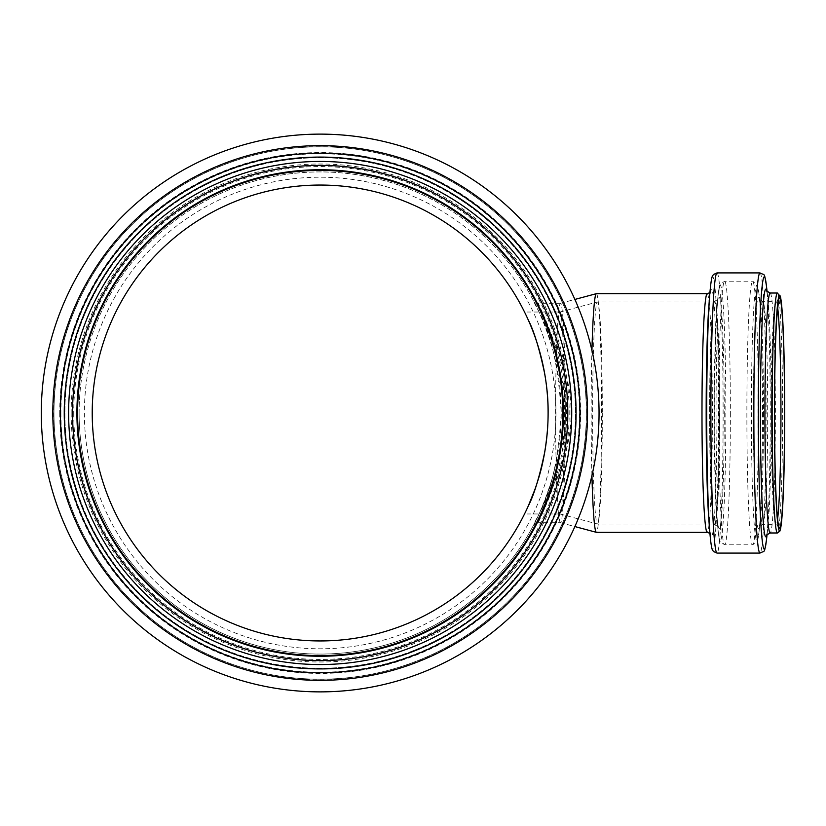 <?xml version="1.0" encoding="UTF-8"?>
<svg xmlns="http://www.w3.org/2000/svg" width="826" height="826" viewBox="0 0 826 826"><rect width="100%" height="100%" fill="white"/><g stroke="black" fill="none" stroke-linecap="round" stroke-linejoin="round"><path stroke-width="0.62" stroke-dasharray="4.13 3.1" d="M565.294 420.341A109.713 4.78 -90 0 1 560.513 522.713L537.489 522.713L543.642 510.767L556.135 478.419C543.611 511.17 537.561 525.604 537.984 521.722C541.732 515.3 564.416 471.677 565.263 420.331L565.294 405.669C564.365 354.344 541.763 310.69 537.984 304.278C537.55 300.396 543.611 314.82 556.135 347.581L543.642 315.233L537.478 303.297L533.679 301.087M560.513 522.713A109.713 4.78 -90 0 1 560.462 522.703A109.713 4.78 -90 0 1 556.734 480.236L556.135 478.419L551.747 479.927C538.645 521.206 526.224 537.809 539.006 514.113C551.014 493.07 558.417 459.359 561.215 413C558.417 366.641 551.014 332.93 539.006 311.887C526.224 288.191 538.645 304.794 551.747 346.073L556.135 347.581L556.734 345.764A109.713 4.78 -90 0 1 560.462 303.297A109.713 4.78 -90 0 1 560.513 303.287A109.713 4.78 -90 0 1 565.294 405.669M556.734 480.236L561.153 463.851L555.64 464.584L551.747 479.927L554.865 468.032M554.876 357.999L555.702 361.602C568.608 390.192 568.618 435.818 555.702 464.398L555.402 465.699C568.918 436.314 568.908 389.696 555.402 360.301L555.65 361.416L561.153 362.149L556.734 345.764M561.153 463.851C574.4 435.333 574.38 390.667 561.153 362.149M596.372 293.674A119.326 5.204 -90 0 1 601.576 413A119.326 5.204 -90 0 1 596.372 532.326M591.932 475.528A119.326 5.204 -90 0 1 591.932 350.472M64.903 413A255.265 255.265 0 0 0 447.806 634.069A255.265 255.265 0 0 0 447.806 191.931A255.265 255.265 0 0 0 64.903 413A255.265 255.265 0 0 0 447.806 634.069A255.265 255.265 0 0 0 447.806 191.931A255.265 255.265 0 0 0 64.903 413A255.265 255.265 0 0 0 447.806 634.069A255.265 255.265 0 0 0 447.806 191.931A255.265 255.265 0 0 0 64.903 413M555.402 360.301A241.058 241.058 0 0 0 79.11 413A241.058 241.058 0 0 0 555.402 465.699M528.175 319.755L524.531 312.032L528.227 319.889M534.794 489.777L538.16 479.638M547.659 427.414L548.113 413.124M564.385 413A100.968 4.409 -90 0 1 559.976 513.968A100.968 4.409 -90 0 1 559.925 513.958A100.968 4.409 -90 0 1 555.578 413A100.968 4.409 -90 0 1 559.925 312.042A100.968 4.409 -90 0 1 559.976 312.032A100.968 4.409 -90 0 1 564.385 413M602.309 413A111.025 4.842 -90 0 1 597.466 524.025A111.025 4.842 -90 0 1 597.404 524.014A111.025 4.842 -90 0 1 592.624 413A111.025 4.842 -90 0 1 597.404 301.986A111.025 4.842 -90 0 1 597.466 301.975A111.025 4.842 -90 0 1 602.309 413M719.332 413A111.025 4.842 -90 0 1 714.49 524.025A111.025 4.842 -90 0 1 709.648 413A111.025 4.842 -90 0 1 714.49 301.975A111.025 4.842 -90 0 1 719.332 413A111.675 4.873 -90 0 1 714.49 524.675A111.675 4.873 -90 0 1 709.617 413A111.675 4.873 -90 0 1 714.49 301.325A111.675 4.873 -90 0 1 719.363 413M77.582 413A242.586 242.586 0 0 0 441.466 623.093A242.586 242.586 0 0 0 441.466 202.907A242.586 242.586 0 0 0 77.582 413M79.11 413A241.058 241.058 0 0 0 440.702 621.761A241.058 241.058 0 0 0 440.702 204.239A241.058 241.058 0 0 0 79.11 413M84.376 413A235.792 235.792 0 0 0 438.069 617.198A235.792 235.792 0 0 0 438.069 208.802A235.792 235.792 0 0 0 84.376 413M92.223 413A227.945 227.945 0 0 0 434.146 610.404A227.945 227.945 0 0 0 434.146 215.596A227.945 227.945 0 0 0 92.223 413M41.3 413A278.868 278.868 0 0 0 459.607 654.512A278.868 278.868 0 0 0 459.607 171.488A278.868 278.868 0 0 0 41.3 413M64.252 413A255.926 255.926 0 0 0 448.126 634.636A255.926 255.926 0 0 0 448.126 191.364A255.926 255.926 0 0 0 64.252 413M76.921 413A243.247 243.247 0 0 0 441.796 623.661A243.247 243.247 0 0 0 441.796 202.339A243.247 243.247 0 0 0 76.921 413A243.247 243.247 0 0 0 441.796 623.661A243.247 243.247 0 0 0 441.796 202.339A243.247 243.247 0 0 0 76.921 413A243.247 243.247 0 0 0 441.796 623.661A243.247 243.247 0 0 0 441.796 202.339A243.247 243.247 0 0 0 76.921 413A243.247 243.247 0 0 0 441.796 623.661A243.247 243.247 0 0 0 441.796 202.339A243.247 243.247 0 0 0 76.921 413M53.979 413A266.189 266.189 0 0 0 453.267 643.526A266.189 266.189 0 0 0 453.267 182.474A266.189 266.189 0 0 0 53.979 413A266.189 266.189 0 0 0 453.267 643.526A266.189 266.189 0 0 0 453.267 182.474A266.189 266.189 0 0 0 53.979 413A266.189 266.189 0 0 0 453.267 643.526A266.189 266.189 0 0 0 453.267 182.474A266.189 266.189 0 0 0 53.979 413M719.725 413A111.675 4.873 -90 0 1 714.851 524.675A111.675 4.873 -90 0 1 709.978 413A111.675 4.873 -90 0 1 714.851 301.325A111.675 4.873 -90 0 1 719.725 413M724.247 413A115.671 5.049 -90 0 1 716.689 513.235A115.671 5.049 -90 0 1 714.16 413A115.671 5.049 -90 0 1 716.689 312.765A115.671 5.049 -90 0 1 724.247 413M725.837 413A127.793 5.575 -90 0 1 717.484 523.746A127.793 5.575 -90 0 1 714.686 413A127.793 5.575 -90 0 1 717.484 302.254A127.793 5.575 -90 0 1 725.837 413M730.36 413A131.788 5.751 -90 0 1 724.619 544.788A131.788 5.751 -90 0 1 718.868 413A131.788 5.751 -90 0 1 724.619 281.212A131.788 5.751 -90 0 1 730.36 413M758.382 413A131.788 5.751 -90 0 1 752.631 544.788A131.788 5.751 -90 0 1 746.88 413A131.788 5.751 -90 0 1 752.631 281.212A131.788 5.751 -90 0 1 758.382 413M762.543 413A127.947 5.586 -90 0 1 758.949 532.584A127.947 5.586 -90 0 1 751.381 413A127.947 5.586 -90 0 1 758.949 293.416A127.947 5.586 -90 0 1 762.543 413M763.523 413A115.516 5.039 -90 0 1 760.281 520.969A115.516 5.039 -90 0 1 753.446 413A115.516 5.039 -90 0 1 760.281 305.031A115.516 5.039 -90 0 1 763.523 413M767.695 413A111.675 4.873 -90 0 1 762.821 524.675A111.675 4.873 -90 0 1 757.948 413A111.675 4.873 -90 0 1 762.821 301.325A111.675 4.873 -90 0 1 767.695 413M777.607 518.924A111.675 4.873 -90 0 1 776.068 524.675A111.675 4.873 -90 0 1 771.195 413A111.675 4.873 -90 0 1 776.068 301.325A111.675 4.873 -90 0 1 777.607 307.076M777.38 293.013A119.987 5.235 -90 0 1 782.614 413A119.987 5.235 -90 0 1 777.38 532.987M770.162 293.013A119.987 5.235 -90 0 1 775.397 413A119.987 5.235 -90 0 1 770.162 532.987M766.807 291.217A123.817 5.4 -90 0 1 767.746 297.267A123.817 5.4 -90 0 1 771.226 413A123.817 5.4 -90 0 1 767.746 528.733A123.817 5.4 -90 0 1 766.807 534.783M766.414 285.651A136.249 5.947 -90 0 1 770.245 413A136.249 5.947 -90 0 1 766.414 540.349M759.972 272.91A140.09 6.112 -90 0 1 766.084 413A140.09 6.112 -90 0 1 759.972 553.09M717.009 272.91A140.09 6.112 -90 0 1 723.122 413A140.09 6.112 -90 0 1 717.009 553.09M709.864 292.941A136.104 5.937 -90 0 1 718.599 413A136.104 5.937 -90 0 1 709.864 533.059M709.885 292.662L710.67 291.65C710.876 291.413 710.174 290.463 708.863 306.136A123.322 5.379 -90 0 1 716.927 413A123.322 5.379 -90 0 1 708.863 519.864C710.174 535.537 710.876 534.587 710.67 534.35L709.885 533.338M707.19 293.674A119.326 5.204 -90 0 1 712.394 413A119.326 5.204 -90 0 1 707.19 532.326M60.917 413A259.261 259.261 0 0 0 449.798 637.517A259.261 259.261 0 0 0 449.798 188.483A259.261 259.261 0 0 0 60.917 413M53.267 413A266.901 266.901 0 0 0 453.619 644.146A266.901 266.901 0 0 0 453.619 181.854A266.901 266.901 0 0 0 53.267 413M71.17 413A249.008 249.008 0 0 0 444.667 628.648A249.008 249.008 0 0 0 444.667 197.352A249.008 249.008 0 0 0 71.17 413M59.73 413A260.438 260.438 0 0 0 450.387 638.539A260.438 260.438 0 0 0 450.387 187.461A260.438 260.438 0 0 0 59.73 413M59.957 413A260.211 260.211 0 0 0 450.273 638.343A260.211 260.211 0 0 0 450.273 187.657A260.211 260.211 0 0 0 59.957 413M73.731 413A246.437 246.437 0 0 0 443.386 626.418A246.437 246.437 0 0 0 443.386 199.582A246.437 246.437 0 0 0 73.731 413M537.489 522.703L533.73 524.82M534.154 302.017L537.168 307.995M537.416 517.489L534.226 523.839M560.462 522.703L574.865 526.565M560.462 303.297L574.865 299.435M559.976 312.032L524.531 312.032M559.976 513.968L524.531 513.968M560.513 303.287L537.478 303.287M559.925 513.958L597.404 524.014M559.925 312.042L597.404 301.986M714.49 301.975L597.466 301.975M714.49 524.025L597.466 524.025M778.773 299.797L776.068 301.325L762.821 301.325L759.311 299.26L760.281 305.031L758.949 293.416C756.027 278.001 758 284.991 752.631 281.212L724.619 281.212L720.035 284.526C719.818 285.176 718.878 285.455 717.484 302.254L716.689 312.765C717.887 298.3 718.548 299.012 718.362 299.26L714.49 301.325M778.773 526.203L776.068 524.675L762.821 524.675L759.311 526.74L760.281 520.969L758.949 532.584C756.027 547.999 758 541.009 752.631 544.788L724.619 544.788L720.035 541.474C719.818 540.823 718.878 540.545 717.484 523.746L716.689 513.235C717.887 527.7 718.548 526.988 718.362 526.74L714.49 524.675M766.693 535L767.746 528.733L767.106 534.37M766.693 291L767.746 297.267L767.106 291.63"/><path stroke-width="1.24" d="M709.885 533.338L707.19 532.326L596.372 532.326A119.326 5.204 -90 0 1 596.31 532.316A119.326 5.204 -90 0 1 591.932 475.528M591.932 350.472A119.326 5.204 -90 0 1 596.31 293.684A119.326 5.204 -90 0 1 596.372 293.674L707.19 293.674A119.326 5.204 -90 0 0 701.986 413A119.326 5.204 -90 0 0 707.19 532.326M528.227 319.889C533.937 330.751 539.461 348.84 544.778 374.147C549.218 400.052 549.218 425.948 544.778 451.853C539.461 477.16 533.937 495.249 528.227 506.111L528.175 506.245M528.248 506.08L534.794 489.777M538.16 479.638C542.93 464.821 546.1 447.413 547.659 427.414M548.113 413.124L548.113 413C548.588 372.681 535.351 334.53 528.175 319.755M92.223 413A227.945 227.945 0 0 0 302.213 640.243A227.945 227.945 0 0 0 545.284 448.797A227.945 227.945 0 0 0 338.123 185.757A227.945 227.945 0 0 0 92.223 413M41.3 413A278.868 278.868 0 0 0 459.607 654.512A278.868 278.868 0 0 0 459.607 171.488A278.868 278.868 0 0 0 41.3 413A278.868 278.868 0 0 0 459.607 654.512A278.868 278.868 0 0 0 459.607 171.488A278.868 278.868 0 0 0 41.3 413M64.252 413A255.926 255.926 0 0 0 448.126 634.636A255.926 255.926 0 0 0 448.126 191.364A255.926 255.926 0 0 0 64.252 413A255.926 255.926 0 0 0 448.126 634.636A255.926 255.926 0 0 0 448.126 191.364A255.926 255.926 0 0 0 64.252 413M76.921 413A243.247 243.247 0 0 0 441.796 623.661A243.247 243.247 0 0 0 441.796 202.339A243.247 243.247 0 0 0 76.921 413M77.582 413A242.586 242.586 0 0 0 441.466 623.093A242.586 242.586 0 0 0 441.466 202.907A242.586 242.586 0 0 0 77.582 413M777.607 307.076A111.675 4.873 -90 0 1 780.942 413A111.675 4.873 -90 0 1 777.607 518.924M784.586 413A115.175 5.028 -90 0 1 777.049 512.75A115.175 5.028 -90 0 1 777.049 313.25A115.175 5.028 -90 0 1 784.586 413M777.38 293.013A119.987 5.235 -90 0 0 772.145 413A119.987 5.235 -90 0 0 777.38 532.987L779.816 531.252L780.508 529.022C781.582 523.921 782.49 512.832 783.224 495.745C784.184 472.596 784.679 445.018 784.7 413A117.798 5.142 -90 0 1 776.987 515.021A117.798 5.142 -90 0 1 776.987 310.979A117.798 5.142 -90 0 1 784.7 413C784.679 379.753 784.153 351.411 783.12 327.974C782.408 312.166 781.53 301.831 780.508 296.988L777.38 293.013L770.162 293.013L766.693 291.01M777.38 532.987L770.162 532.987A119.987 5.235 -90 0 1 764.928 413A119.987 5.235 -90 0 1 770.162 293.013M766.807 534.783A123.817 5.4 -90 0 1 760.426 413A123.817 5.4 -90 0 1 766.807 291.217M767.106 534.37L766.414 540.349A136.249 5.947 -90 0 1 758.361 413A136.249 5.947 -90 0 1 766.414 285.651C764.009 271.475 765.165 275.863 759.972 272.91L717.009 272.91L713.499 274.49L712.59 275.843C712.642 276.132 711.382 274.986 709.699 295.058A136.104 5.937 -90 0 1 709.864 292.941M766.414 540.349C764.009 554.525 765.165 550.137 759.972 553.09A140.09 6.112 -90 0 1 753.859 413A140.09 6.112 -90 0 1 759.972 272.91M759.972 553.09L717.009 553.09A140.09 6.112 -90 0 1 710.897 413A140.09 6.112 -90 0 1 717.009 272.91M709.864 533.059A136.104 5.937 -90 0 1 709.699 530.942A136.104 5.937 -90 0 1 706.726 413A136.104 5.937 -90 0 1 709.699 295.058L708.863 306.136A123.322 5.379 -90 0 0 706.168 413A123.322 5.379 -90 0 0 708.863 519.864L709.699 530.942C711.382 551.014 712.642 549.868 712.59 550.157L713.499 551.51L717.009 553.09M52.812 413A267.356 267.356 0 0 0 453.846 644.538A267.356 267.356 0 0 0 453.846 181.462A267.356 267.356 0 0 0 52.812 413M60.412 413A259.756 259.756 0 0 0 450.046 637.961A259.756 259.756 0 0 0 450.046 188.039A259.756 259.756 0 0 0 60.412 413M68.62 413A251.548 251.548 0 0 0 445.947 630.847A251.548 251.548 0 0 0 445.947 195.153A251.548 251.548 0 0 0 68.62 413M72.554 413A247.614 247.614 0 0 0 443.975 627.44A247.614 247.614 0 0 0 443.975 198.56A247.614 247.614 0 0 0 72.554 413M574.865 526.565L596.31 532.316M574.865 299.435L596.31 293.684M778.773 526.203L778.443 524.923C777.524 520.359 776.698 509.931 775.975 493.669C774.995 469.839 774.509 441.456 774.54 408.509C774.643 371.555 775.335 341.964 776.626 319.734L778.557 300.137M770.162 532.987L766.693 534.99M767.106 291.63L766.414 285.651M709.885 292.662L707.19 293.674"/></g></svg>
